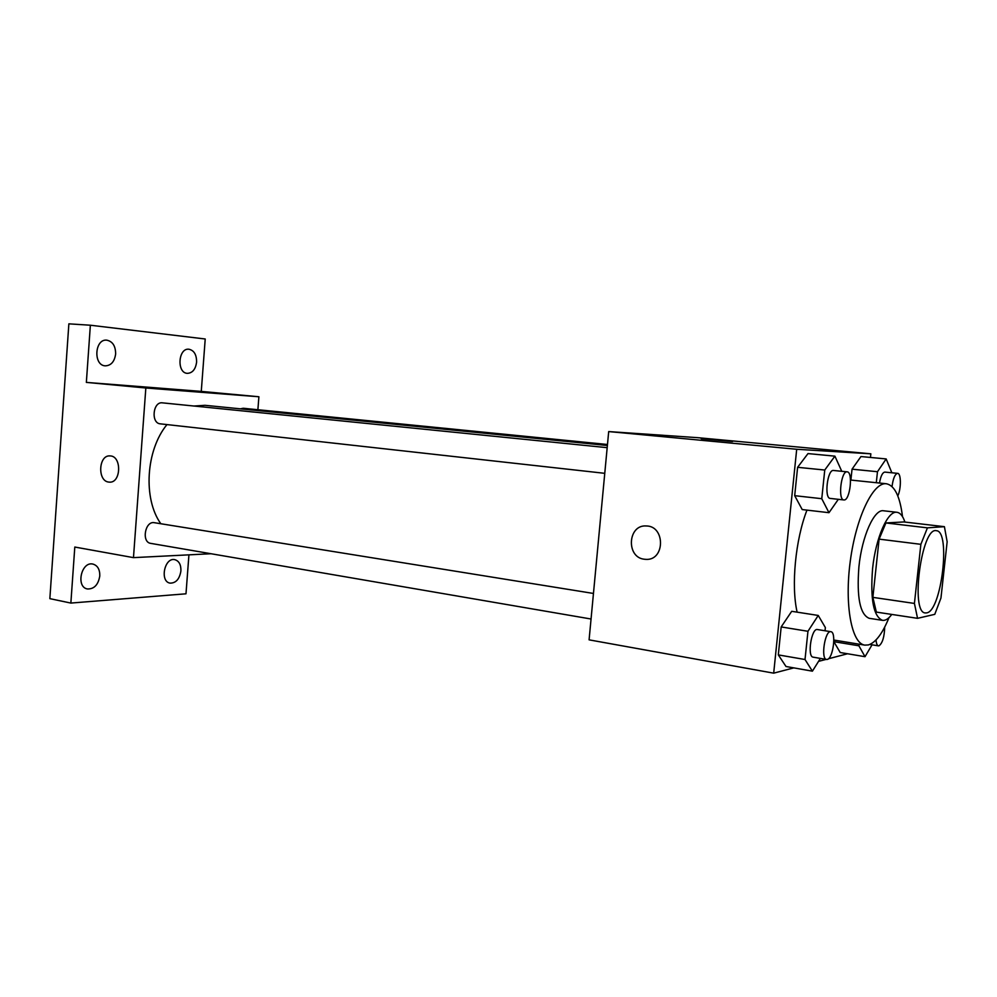 <?xml version="1.0" encoding="UTF-8"?>
<svg xmlns="http://www.w3.org/2000/svg" width="997" height="997" viewBox="0 0 997 997"><rect width="100%" height="100%" fill="white"/><g stroke="black" fill="none" stroke-linecap="round" stroke-linejoin="round"><path stroke-width="1.5" d="M926.674 612.881L925.353 612.943C910.037 613.13 921.614 526.503 936.345 530.703C951.038 530.778 941.517 611.248 926.674 612.881M940.956 598.026L947.15 541.745L944.408 526.678L927.434 527.849L920.867 544.325L914.423 603.434L917.552 618.327L934.775 614.339L940.956 598.026M920.867 544.325L879.105 539.128L872.874 597.365L914.423 603.434M872.874 597.365L876.351 612.096L917.552 618.327M879.105 539.128L885.909 522.951L927.434 527.849M944.408 526.678L903.918 521.942L885.909 522.951M904.915 522.067C902.921 516.035 900.254 512.782 896.951 512.296C887.829 510.377 875.653 537.844 872.574 568.739C870.207 599.359 873.522 616.557 882.495 620.346C885.486 620.732 888.589 618.763 891.779 614.426M882.495 620.346L869.172 618.302C860.012 614.501 856.597 597.353 858.903 566.882C861.944 536.149 874.257 508.831 883.554 510.776L896.951 512.296M889 617.629C882.519 633.531 875.653 642.641 868.375 644.934L864.81 645.121C851.6 643.563 844.347 604.867 850.291 561.049C856.074 517.206 873.235 481.788 886.383 483.757C894.608 485.414 899.979 496.369 902.509 516.633M797.126 612.158C791.032 585.713 795.419 539.763 806.959 510.128M841.78 471.307L834.9 456.152L807.994 453.585L797.612 467.306L794.696 495.671L802.211 509.567L828.981 512.695L838.327 499.323M891.854 472.777L886.171 458.932L860.959 456.551L852.036 469.176L850.89 480.068L852.036 469.176L877.472 471.718L876.301 482.71M870.468 457.449L870.855 453.822L796.703 449.273L773.684 673.162L793.811 667.878M818.537 661.372L826.127 659.391M828.457 658.768L847.562 653.758M825.042 630.765L825.366 627.574L818.238 615.448L791.705 611.311L781.174 626.939L778.308 654.892L785.997 666.495L812.405 671.168L820.406 658.406M859.078 644.187L858.903 645.794L833.853 641.669L834.015 640.074L833.853 641.669L840.222 652.524L865.022 656.699L872.051 644.81M870.855 453.822L697.526 437.658L608.693 431.576L589.09 639.85L773.684 673.162M608.693 431.576L796.703 449.273M646.006 559.367L644.299 559.23C625.892 557.41 627.736 524.534 646.193 525.967C665.398 525.768 665.198 560.576 645.994 559.379L644.299 559.23C625.904 557.41 627.749 524.534 646.193 525.967M731.275 441.459L701.726 438.805L731.275 441.459M701.203 438.717L732.571 441.509M160.841 523.749C142.932 498.899 145.836 450.208 166.973 424.585M193.979 406.028L204.996 405.305L607.385 445.497M160.679 423.875L160.355 423.85C150.721 423.314 152.865 401.342 162.411 402.85L607.173 447.665M591.047 619.012L150.746 543.377C141.25 542.293 145.064 520.658 154.385 522.702L593.452 593.452M240.389 408.845L243.143 408.259L607.472 444.5M257.887 409.73L258.896 396.756L145.836 387.995L133.473 557.635L211.003 553.734M133.473 557.635L74.8 547.041L70.862 603.073L49.85 598.649L68.868 323.838L90.366 325.221L86.353 382.399L145.836 387.995M109.371 482.137L108.723 482.074C97.183 481.053 98.553 454.657 110.081 455.916C121.97 455.903 121.198 483.321 109.358 482.137L108.71 482.074C97.307 481.077 98.466 454.993 109.894 455.903M70.862 603.073L185.99 593.801L188.931 554.843M258.896 396.756L201.269 391.385L205.22 338.992L90.366 325.221M201.269 391.385L86.353 382.399M205.307 392.27L183.784 390.375L205.307 392.27M183.635 390.35L208.66 392.506M115.64 353.985C114.543 361.612 111.103 365.575 105.308 365.849C93.07 365.488 94.615 338.631 106.804 340.164C112.661 341.423 115.615 346.034 115.64 353.985M196.596 362.148C195.574 369.326 192.496 373.065 187.361 373.352C176.544 373.065 178.151 347.816 188.907 349.224C194.079 350.383 196.633 354.695 196.596 362.148M99.787 575.942C98.292 584.753 94.204 589.09 87.512 588.978C75.61 587.245 81.243 561.199 92.871 564.065C97.606 565.461 99.912 569.412 99.787 575.942M180.918 570.882C179.572 579.058 175.97 583.133 170.126 583.133C159.557 581.75 164.418 557.186 174.749 559.653C179.011 560.9 181.068 564.651 180.918 570.882M858.903 645.794L865.022 656.699M833.853 641.669L840.222 652.524M884.688 627.15C884.389 636.946 882.482 643.177 878.993 645.819L878.444 645.857C877.123 645.52 876.313 643.551 876.027 639.924M886.171 458.932L877.472 471.718M879.466 483.034C880.737 476.08 882.532 472.428 884.85 472.092L897.624 473.351C901.188 473.226 901.288 488.842 897.798 495.908M860.959 456.551L852.036 469.176M892.028 486.548C893.125 478.373 894.994 473.974 897.624 473.351M818.238 615.448L807.956 631.288L805.015 659.516L812.405 671.168M826.575 659.466L813.141 657.16C806.972 656.824 811.458 627.823 817.403 629.531L830.85 631.699C836.52 631.911 833.106 658.556 827.298 659.428L826.575 659.466C820.506 659.154 825.005 630.004 830.85 631.699M791.705 611.311L781.174 626.939L807.956 631.288M781.174 626.939L778.308 654.892L805.015 659.516M778.308 654.892L785.997 666.495M834.9 456.152L824.756 470.036L821.765 498.699L828.981 512.695M830.476 498.438L830.264 498.425C823.983 498.475 827.398 469.126 833.517 470.472L847.151 471.843C853.245 471.805 850.092 500.519 844.085 499.958L843.873 499.946C837.692 500.008 841.132 470.509 847.151 471.843M807.994 453.585L797.612 467.306L824.756 470.036M797.612 467.306L794.696 495.671L821.765 498.699M794.696 495.671L802.211 509.567M833.841 640.037L864.81 645.121M850.516 480.031L886.383 483.757M160.355 423.85L604.768 473.326M869.833 644.448L878.444 645.857M830.264 498.425L843.873 499.946"/></g></svg>
